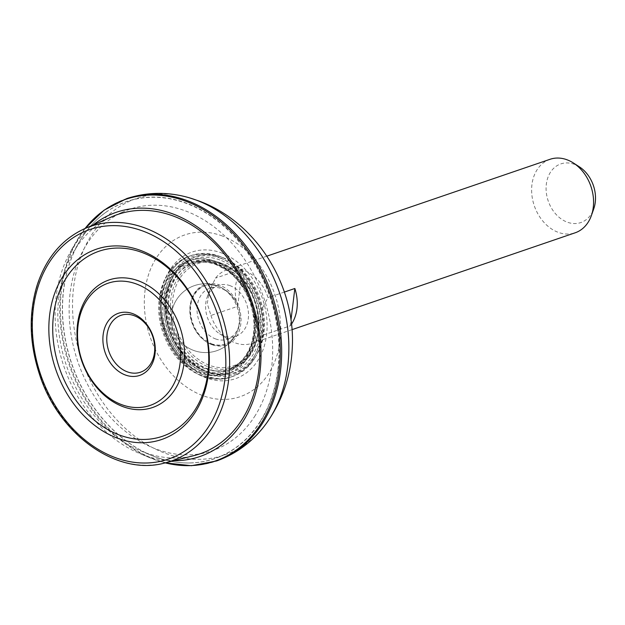 <?xml version="1.0" encoding="UTF-8"?>
<svg xmlns="http://www.w3.org/2000/svg" width="625" height="625" viewBox="0 0 625 625"><rect width="100%" height="100%" fill="white"/><g stroke="black" fill="none" stroke-linecap="round" stroke-linejoin="round"><path stroke-width="0.47" stroke-dasharray="3.12 2.34" d="M210.938 315.477A38.836 29.93 -108.9 0 0 228.75 339.641A38.836 29.93 -108.9 0 0 235.055 342.82A38.836 29.93 -108.9 0 0 252.078 343.312A38.836 29.93 -108.9 0 0 263.492 335C257.203 325.219 258.734 312.766 268.078 297.648A38.836 29.93 -108.9 0 0 243.961 270.305A38.836 29.93 -108.9 0 0 226.938 269.812A38.836 29.93 -108.9 0 0 215.523 278.125L209.344 290.961L207.266 303.594L210.938 315.477L237.703 306.32A38.836 29.93 71.1 0 1 242.289 268.969L215.523 278.125M230.133 285.703A26.914 20.734 -108.9 0 0 218.336 285.359A26.914 20.734 -108.9 0 0 207.117 297.273A26.914 20.734 -108.9 0 0 219.594 333.742A26.914 20.734 -108.9 0 0 223.961 335.945A26.914 20.734 -108.9 0 0 235.758 336.281A26.914 20.734 -108.9 0 0 248.312 311.438A26.914 20.734 -108.9 0 0 230.133 285.703M284.359 292.078L268.078 297.648M263.492 335L290.266 325.836A38.836 29.93 -108.9 0 0 291.484 324.148M550.031 159.297A38.836 29.93 -108.9 0 0 534.281 205.734A38.836 29.93 -108.9 0 0 575.172 232.797M579.383 166.852A30.992 23.875 -108.9 0 0 574.352 164.312A30.992 23.875 -108.9 0 0 546.695 181.906A30.992 23.875 -108.9 0 0 563.453 220.383A30.992 23.875 -108.9 0 0 593.75 208.844M215.422 338.867A26.914 20.734 -108.9 0 0 227.211 339.203A26.914 20.734 -108.9 0 0 239.75 314.18A26.914 20.734 -108.9 0 0 235.031 300.391A26.914 20.734 -108.9 0 0 221.586 288.625A26.914 20.734 -108.9 0 0 209.797 288.281A26.914 20.734 -108.9 0 0 197.242 313.133A26.914 20.734 -108.9 0 0 215.422 338.867M290.266 325.836L290.969 320.086M237.703 306.32L242.289 268.969M110.078 217.562A126.555 97.516 -108.9 0 0 72.93 253.055A126.555 97.516 -108.9 0 0 62.484 352.086A126.555 97.516 -108.9 0 0 140.594 450.875A126.555 97.516 -108.9 0 0 191.695 456.18M93.125 224.969A129.07 99.453 -108.9 0 0 70.516 251.688A129.07 99.453 -108.9 0 0 59.867 352.68A129.07 99.453 -108.9 0 0 139.523 453.438A129.07 99.453 -108.9 0 0 173.758 460.711M222.539 257.492A61.359 47.273 -108.9 0 0 170.047 327.828A61.359 47.273 -108.9 0 0 253.938 358.984A61.359 47.273 -108.9 0 0 222.539 257.492M243.164 363.648A59.648 45.961 -108.9 0 0 247.758 291.562A59.648 45.961 -108.9 0 0 189.516 260.617A59.648 45.961 -108.9 0 0 165.336 331.93A59.648 45.961 -108.9 0 0 228.125 373.492A59.648 45.961 -108.9 0 0 243.164 363.648M221.406 252.906A66.922 51.562 71.1 0 1 255.648 363.609A66.922 51.562 71.1 0 1 164.148 329.625A66.922 51.562 71.1 0 1 221.406 252.906M278.164 369.867A135.883 104.703 71.1 0 1 193.641 462.812A135.883 104.703 71.1 0 1 71.836 363.914A135.883 104.703 71.1 0 1 107.555 211.133A135.883 104.703 71.1 0 1 227.133 228.805A135.883 104.703 71.1 0 1 278.164 369.867M214.836 261.578A59.734 46.023 -108.9 0 0 163.727 330.062A59.734 46.023 -108.9 0 0 245.398 360.391A59.734 46.023 -108.9 0 0 214.836 261.578M255.258 415.461A127.578 98.305 71.1 0 1 206.219 452.516A127.578 98.305 71.1 0 1 77.891 361.844A127.578 98.305 71.1 0 1 123.805 211.57A127.578 98.305 71.1 0 1 246.789 262.758A127.578 98.305 71.1 0 1 255.258 415.461M189.141 197.742A135.594 104.477 -108.9 0 0 81.844 360.492A135.594 104.477 -108.9 0 0 266.336 423.43M222.32 235.984A85.492 65.875 -108.9 0 0 149.172 333.992A85.492 65.875 -108.9 0 0 266.062 377.406A85.492 65.875 -108.9 0 0 222.32 235.984M126.883 198.523A138.68 106.852 -108.9 0 0 69.953 364.555A138.68 106.852 -108.9 0 0 216.641 460.945M85.047 228.492A138.289 106.555 -108.9 0 0 76.188 241.703A138.289 106.555 -108.9 0 0 150.125 457.859A138.289 106.555 -108.9 0 0 165.219 462.867M211.844 344.656A32.016 24.672 71.1 0 1 195.461 291.695A32.016 24.672 71.1 0 1 239.234 307.953A32.016 24.672 71.1 0 1 211.844 344.656M211 344.047A31.016 23.898 -108.9 0 0 235.852 334.516A31.016 23.898 -108.9 0 0 219.492 286.703A31.016 23.898 -108.9 0 0 190.188 305.188A31.016 23.898 -108.9 0 0 211 344.047M260.461 421.016A135.773 104.617 -108.9 0 0 277.867 369.906A135.773 104.617 -108.9 0 0 207.742 214.109A135.773 104.617 -108.9 0 0 78.594 243.07A135.773 104.617 -108.9 0 0 151.188 455.297A135.773 104.617 -108.9 0 0 260.461 421.016M245.75 360.047A56.875 43.82 -108.9 0 0 255.906 306.156A56.875 43.82 -108.9 0 0 219.523 262.531A56.875 43.82 -108.9 0 0 194.602 261.812L194.602 261.812A56.875 43.82 -108.9 0 0 171.547 329.812A56.875 43.82 -108.9 0 0 231.414 369.438L231.414 369.438A56.875 43.82 -108.9 0 0 245.75 360.047M242.242 361.25A56.875 43.82 -108.9 0 0 252.391 307.359A56.875 43.82 -108.9 0 0 216.008 263.734A56.875 43.82 -108.9 0 0 191.086 263.016A56.875 43.82 -108.9 0 0 168.031 331.008A56.875 43.82 -108.9 0 0 227.898 370.641A56.875 43.82 -108.9 0 0 242.242 361.25M215.469 262.93A57.984 44.672 -108.9 0 0 165.859 329.398A57.984 44.672 -108.9 0 0 245.141 358.844A57.984 44.672 -108.9 0 0 215.469 262.93M219.844 259.945A59.648 45.961 -108.9 0 0 193.703 259.188L193.703 259.188A59.648 45.961 -108.9 0 0 169.523 330.5A59.648 45.961 -108.9 0 0 232.312 372.062L232.312 372.062A59.648 45.961 -108.9 0 0 247.352 362.219A59.648 45.961 -108.9 0 0 258 305.695A59.648 45.961 -108.9 0 0 219.844 259.945M220.836 258.359A61.031 47.023 -108.9 0 0 168.617 328.336A61.031 47.023 -108.9 0 0 252.07 359.328A61.031 47.023 -108.9 0 0 220.836 258.359M221.008 256.961A62.539 48.188 -108.9 0 0 167.508 328.648A62.539 48.188 -108.9 0 0 253.008 360.406A62.539 48.188 -108.9 0 0 221.008 256.961M254.359 358.734A63.914 49.25 -108.9 0 0 219.422 256.266A63.914 49.25 -108.9 0 0 190.43 255.812A63.914 49.25 -108.9 0 0 165.492 331.875A63.914 49.25 -108.9 0 0 231.789 376.742A63.914 49.25 -108.9 0 0 254.359 358.734M252.68 359.266A63.867 49.211 -108.9 0 0 217.773 256.875A63.867 49.211 -108.9 0 0 188.805 256.414L188.805 256.414A63.867 49.211 -108.9 0 0 163.891 332.43A63.867 49.211 -108.9 0 0 230.133 377.258L230.133 377.258A63.867 49.211 -108.9 0 0 252.68 359.266M216.828 264.594A55.602 42.836 -108.9 0 0 193.32 263.609A55.602 42.836 -108.9 0 0 168.156 324.367A55.602 42.836 -108.9 0 0 229.297 368.805A55.602 42.836 -108.9 0 0 254.32 317.195A55.602 42.836 -108.9 0 0 216.828 264.594M172.484 322.898A55.477 42.742 -108.9 0 0 233.5 367.234L233.5 367.234A55.477 42.742 -108.9 0 0 258.461 315.742A55.477 42.742 -108.9 0 0 221.055 263.258A55.477 42.742 -108.9 0 0 197.594 262.281L197.594 262.281A55.477 42.742 -108.9 0 0 172.484 322.898M221.719 264.273A54.086 41.68 -108.9 0 0 175.438 326.281A54.086 41.68 -108.9 0 0 249.391 353.75A54.086 41.68 -108.9 0 0 221.719 264.273M84.852 228.578A124.086 95.609 -108.9 0 0 40.195 374.734A124.086 95.609 -108.9 0 0 165.008 462.922M219.594 333.742L228.75 339.641M207.117 297.273L209.344 290.961M266.859 256.156L226.938 269.812M292 329.656L252.078 343.312M235.031 300.391A34.398 34.398 0 0 0 179.086 296.227A34.398 34.398 0 0 0 193.602 350.414A34.398 34.398 0 0 0 239.75 314.18M218.336 285.359L209.797 288.281M235.758 336.281L227.211 339.203M85.023 228.508L76.188 241.703L70.516 251.688M165.188 462.875L150.125 457.859L139.523 453.438M211.562 343.844C222 347.164 230.094 344.055 235.852 334.516A34.398 34.398 0 0 1 193.602 350.414A34.398 34.398 0 0 1 173.711 305.211A34.398 34.398 0 0 1 219.492 286.703C207.414 282.281 198.469 286.039 192.664 297.977C190.594 303.117 189.961 308.805 190.758 315.039C192.242 324.734 196.383 332.648 203.18 338.773L211.562 343.844M140.594 450.875L151.188 455.297C165.367 461.18 179.516 463.688 193.641 462.812M72.93 253.055L78.594 243.07C86.203 229.742 95.852 219.094 107.555 211.133M194.602 261.812C189.266 263.648 184.57 266.781 180.508 271.219C176.32 275.844 173.164 281.547 171.055 288.32C167.125 301.68 167.711 315.758 172.812 330.555C178 344.516 185.977 355.344 196.75 363.031C202.445 366.977 208.297 369.5 214.312 370.594C220.312 371.664 226.016 371.273 231.414 369.438L227.898 370.641L239.945 363.453L248.914 351.469L253.852 335.859L254.203 318.258L249.906 300.492L241.414 284.43L229.609 271.742L215.75 263.742C207.172 260.617 198.953 260.383 191.086 263.016L194.602 261.812M228.125 373.492L232.312 372.062C210.25 380.484 180.789 361.828 170.461 332.195C158.469 301.703 170.07 266.258 193.703 259.188L189.516 260.617M190.43 255.812C177.844 260.742 169.141 270.906 164.312 286.297C148.586 330.961 194.883 391.586 231.789 376.742L230.133 377.258C205.258 385.711 174.508 365.445 163.742 334.727C151.227 303.039 162.75 265.305 188.805 256.414L190.43 255.812M193.32 263.609C200.477 261.406 208 261.734 215.898 264.602L225.688 269.672C236.312 277.008 244.242 287.492 249.484 301.125C254.734 315.852 255.398 329.891 251.477 343.227C247.211 356.195 239.82 364.727 229.297 368.805L233.5 367.234C273.094 355.586 263.586 276.039 221.359 263.258C213.188 260.273 205.266 259.945 197.594 262.281L193.32 263.609M195.891 455.125L206.219 452.516M114.039 215.836L123.805 211.57"/><path stroke-width="0.94" d="M291.484 324.148A38.836 29.93 -108.9 0 0 294.852 288.484L284.359 292.078M292 329.656L575.172 232.797A38.836 29.93 -108.9 0 0 591.359 215.609A38.836 29.93 -108.9 0 0 573.359 162.969A38.836 29.93 -108.9 0 0 567.047 159.789A38.836 29.93 -108.9 0 0 550.031 159.297L266.859 256.156M591.359 215.609L593.75 208.844A30.992 23.875 -108.9 0 0 579.383 166.852L573.359 162.969M290.969 320.086L294.852 288.484M191.695 456.18A126.555 97.516 -108.9 0 0 242.453 418.922A126.555 97.516 -108.9 0 0 233.297 266.297A126.555 97.516 -108.9 0 0 110.078 217.562M173.758 460.711A129.07 99.453 -108.9 0 0 243.406 420.852A129.07 99.453 -108.9 0 0 227.555 256.016A129.07 99.453 -108.9 0 0 93.125 224.969M52.547 358.562A100.594 77.508 -108.9 0 0 188.219 421.562A100.594 77.508 -108.9 0 0 146.461 252.875A100.594 77.508 -108.9 0 0 52.547 358.562M56.328 357.602A97.812 75.367 -108.9 0 0 188.258 418.859A97.812 75.367 -108.9 0 0 147.656 254.828A97.812 75.367 -108.9 0 0 56.328 357.602M175.312 388.891A67.391 51.93 -108.9 0 0 134.508 279.555A67.391 51.93 -108.9 0 0 82.43 362.844A67.391 51.93 -108.9 0 0 175.312 388.891M171.805 387.602A64.617 49.789 -108.9 0 0 132.68 282.773A64.617 49.789 -108.9 0 0 82.742 362.625A64.617 49.789 -108.9 0 0 171.805 387.602M104.094 348.984A32.844 25.305 -108.9 0 0 148.383 369.547A32.844 25.305 -108.9 0 0 134.75 314.477A32.844 25.305 -108.9 0 0 104.094 348.984M107.875 348.016A30.062 23.164 -108.9 0 0 148.43 366.844A30.062 23.164 -108.9 0 0 135.945 316.422A30.062 23.164 -108.9 0 0 107.875 348.016M189.148 197.742L198.242 200.75C256.352 221.727 295.266 284.734 292.328 346.664C291.242 374.969 282.578 400.555 266.344 423.422A135.594 104.477 -108.9 0 0 196.242 200.094A135.594 104.477 -108.9 0 0 189.141 197.742C168.109 191.68 147.359 191.938 126.883 198.523L104.055 210.188L85.023 228.508M266.344 423.422C253.43 441.102 236.859 453.609 216.641 460.945A138.68 106.852 -108.9 0 0 280.586 332.664A138.68 106.852 -108.9 0 0 186.953 200.516A138.68 106.852 -108.9 0 0 126.883 198.523M165.219 462.867A138.289 106.555 -108.9 0 0 261.422 422.945A138.289 106.555 -108.9 0 0 185.836 201.242A138.289 106.555 -108.9 0 0 85.047 228.492M84.852 228.578C62.164 238.961 46.297 257.711 37.242 284.852C28.562 313.117 29.266 342.828 39.367 373.977C58.477 434.625 117.062 476.508 165.008 462.922A124.086 95.609 -108.9 0 0 212.711 426.883A124.086 95.609 -108.9 0 0 144.883 227.953A124.086 95.609 -108.9 0 0 84.852 228.578L114.039 215.836M142.984 231.086A121.312 93.477 -108.9 0 0 39.188 370.156A121.312 93.477 -108.9 0 0 205.055 431.766A121.312 93.477 -108.9 0 0 142.984 231.086M216.641 460.945L191.453 465.703L165.188 462.875M165.008 462.922L195.891 455.125"/></g></svg>
